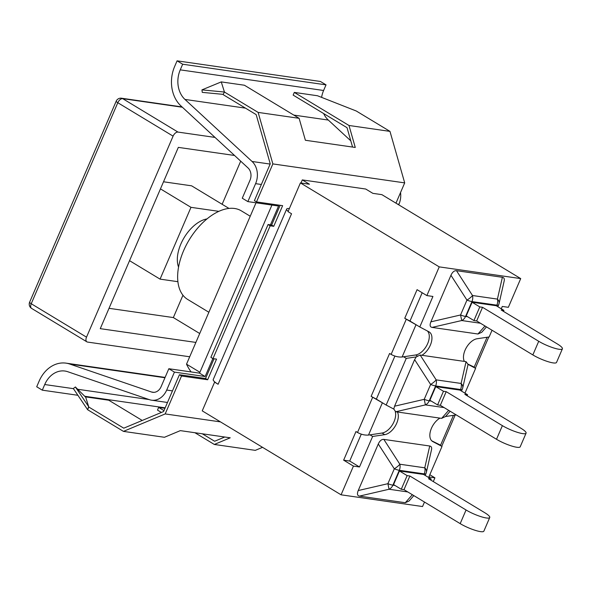 <?xml version="1.0" encoding="UTF-8"?>
<svg xmlns="http://www.w3.org/2000/svg" width="592" height="592" viewBox="0 0 592 592"><rect width="100%" height="100%" fill="white"/><g stroke="black" fill="none" stroke-linecap="round" stroke-linejoin="round"><path stroke-width="0.89" d="M352.566 147.06L347.03 127.687L293.151 95.105L294.305 92.411L317.467 95.749L356.273 111.007L389.973 131.38L404.699 182.884L272.86 163.91L256.499 201.909L282.628 205.668L273.741 226.307L270.174 225.796L212.972 358.611L216.539 359.122L207.651 379.761L181.522 376.001L165.183 413.934L123.462 431.383L87.623 409.716L88.674 406.66L75.391 386.968L85.722 397.247L88.785 407.022L87.623 409.716L73.334 388.522L75.391 386.968M220.476 421.889L165.183 413.934M404.699 182.884L395.967 203.16M300.965 183.002L302.297 179.909L365.723 189.033L372.856 193.347L381.884 194.65L520.716 278.595L439.234 266.874L426.869 295.586L432.93 296.459L419.787 326.969L428.993 331.831A14.023 8.007 -58.8 0 1 429.222 331.964A14.023 8.007 -58.8 0 1 431.109 343.094A14.023 8.007 -58.8 0 1 421.844 355.289L466.052 361.653L461.101 383.453L436.171 379.872A7.97 1.931 147.2 0 1 430.628 384.46A7.97 1.539 23.3 0 0 435.631 385.94L460.554 389.521A7.97 6.357 -81.8 0 0 461.101 383.453A7.97 5.409 -167.2 0 1 462.722 387.908A7.97 7.97 0 0 1 462.271 389.292L461.508 391.068M321.604 97.369A23.902 19.077 98.2 0 1 323.602 90.487L326.029 84.856L320.427 81.474L177.075 60.843L182.669 64.225L180.249 69.856A23.902 19.077 -81.8 0 0 184.956 99.426L252.059 161.475A17.923 14.304 98.2 0 1 255.596 183.653L247.863 201.606L242.269 198.216L249.994 180.271A9.96 7.948 -81.8 0 0 248.033 167.943L180.93 105.901A31.864 25.434 98.2 0 1 174.647 66.467L177.075 60.843M350.79 140.837L328.316 120.058A23.902 19.077 98.2 0 1 323.639 113.546M398.719 204.825L398.949 204.284A17.923 14.304 -81.8 0 0 400.54 192.541M168.831 368.727L174.433 372.109L166.7 390.054A17.923 14.304 98.2 0 1 151.552 400.185A17.923 14.304 98.2 0 1 149.473 399.681L67.703 371.702A23.902 19.077 -81.8 0 0 64.92 371.036A23.902 19.077 -81.8 0 0 44.726 384.534L42.298 390.165L36.704 386.776L39.124 381.152A31.864 25.434 98.2 0 1 66.06 363.148A31.864 25.434 98.2 0 1 69.76 364.043L151.53 392.015A9.96 7.948 -81.8 0 0 152.692 392.296A9.96 7.948 -81.8 0 0 161.105 386.672L168.831 368.727L199.541 373.145L271.92 205.061M250.231 216.235L241.292 210.833A51.785 29.556 121.2 0 0 189.203 239.849A51.785 29.556 121.2 0 0 187.701 299.456L208.88 312.258M256.025 202.775L186.517 364.176A115.144 65.712 121.2 0 0 191.12 371.931M199.911 372.272L186.517 364.176M123.462 431.383L164.443 437.281L180.338 430.628L230.229 437.806L214.326 444.459L194.923 432.73M202.286 433.788L214.63 441.255L224.745 437.022M161.379 412.446L157.494 410.093L158.649 407.4L163.969 410.619M142.228 420.453L108.765 400.222L85.611 396.892M88.785 407.022L123.772 428.179L163.577 411.529L179.42 374.736L181.522 376.001M262.545 447.33L255.3 450.357L214.326 444.459M164.961 408.31L158.649 407.4M294.305 92.411L348.991 125.482L355.274 147.452L305.391 140.267L299.108 118.304L244.422 85.233L221.26 81.903L201.946 89.88L202.264 92.367L223.169 94.365L224.442 92.034L223.169 94.365M201.946 89.88L224.442 92.034L258.134 112.406L272.86 163.91M221.26 81.903L224.442 92.034M256.499 201.909L254.397 200.636L270.241 163.843L256.166 114.611L223.28 94.72M299.108 118.304L258.134 112.406M389.973 131.38L348.991 125.482M273.741 226.307L271.639 225.034L268.072 224.523L210.878 357.339L212.972 358.611M179.42 374.736L205.55 378.495L207.651 379.761M205.55 378.495L214.045 358.767M268.072 224.523L270.174 225.796M271.639 225.034L280.134 205.306M174.433 372.109L205.135 376.527L212.876 358.552M270.448 224.864L278.566 206.023L247.863 201.606M42.298 390.165L77.892 395.286M84.737 396.27L165.161 407.844M182.669 64.225L326.029 84.856M205.135 376.527L199.541 373.145M228.963 208.414L191.608 185.821L163.518 181.781M218.825 211.344L190.987 207.333L160.462 188.878M190.987 207.333L160.062 279.128L129.544 260.672M160.062 279.128L177.918 281.696M195.893 342.42L100.263 328.656L178.333 147.378L234.536 155.467M109.024 308.314L173.345 317.571L182.965 295.223M199.719 333.518L173.345 317.571M222.133 204.277L240.7 161.165M215.007 137.411L177.985 132.083A4.98 2.842 121.2 0 0 173.086 136.138L86.513 337.159A4.98 2.842 121.2 0 0 86.906 341.85A4.98 2.842 121.2 0 0 87.549 342.072L189.706 356.776M178.569 267.11A30.873 17.619 -58.8 0 1 183.89 238.058A30.873 17.619 -58.8 0 1 206.971 218.922M116.202 101.173L29.63 302.186A4.98 0.962 23.3 0 0 31.228 303.733L117.801 102.712A4.98 0.962 -156.7 0 1 116.195 101.18M182.04 106.93L121.478 98.213A4.98 3.974 98.2 0 1 122.707 98.657L182.38 107.241M29.6 302.253A4.98 4.98 0 0 0 31.628 308.417A4.98 2.842 -58.8 0 1 31.228 303.733L86.513 337.159M173.086 136.138L117.801 102.712A4.98 2.842 -58.8 0 1 122.707 98.657L177.985 132.083M479.794 306.908L482.524 307.307L476.656 320.945L473.918 320.553L479.794 306.908L472.098 302.253L496.207 305.724L503.91 310.378L501.172 309.986L557.361 343.967A15.636 3.019 -156.7 0 1 562.4 348.806A15.636 3.019 -156.7 0 1 553.55 347.918A15.636 3.019 -156.7 0 1 538.72 341.281L532.844 354.919A15.636 3.019 23.3 0 0 547.674 361.557A15.636 3.019 23.3 0 0 556.524 362.445L562.4 348.806M482.524 307.307L538.72 341.281M476.656 320.945L532.844 354.919M503.91 310.378L503.474 311.377M486.483 326.888L481.77 332.253L477.959 334.006L432.064 327.406C429.97 326.962 429.577 325.104 430.887 321.841L450.941 275.28L466.955 300.107L460.554 314.981L461.723 320.538A7.97 6.357 -81.8 0 0 465.549 316.454L471.957 301.58L496.88 305.169A7.97 6.357 -81.8 0 0 497.428 299.101L472.505 295.512A7.97 1.931 147.2 0 1 466.955 300.107A7.97 1.539 23.3 0 0 471.957 301.58A7.97 6.357 98.2 0 0 472.505 295.512L456.484 270.685L502.386 277.293C504.029 277.589 504.628 278.832 504.169 281.03L499.056 303.548A7.97 5.409 -167.2 0 0 497.428 299.101L502.386 277.293M450.941 275.28C452.429 272.046 454.279 270.514 456.484 270.685M472.098 302.253L466.222 315.899L473.918 320.553M448.677 410.352L441.632 418.366L395.73 411.758L425.396 404.898A7.97 6.357 -81.8 0 0 429.222 400.814L435.631 385.94A7.97 6.357 98.2 0 0 436.171 379.872L420.157 355.045L416.265 356.895L406.26 358.382L386.162 405.046L393.791 409.072L395.73 411.758M420.157 355.045L421.844 355.289M441.632 418.366L445.517 416.516L455.529 415.029L455.707 414.6M443.467 391.268L446.198 391.66L440.322 405.298L437.592 404.906L443.467 391.268L435.771 386.613L459.88 390.084L467.576 394.738L464.846 394.346L521.034 428.319A15.636 3.019 -156.7 0 1 526.073 433.166A15.636 3.019 -156.7 0 1 517.216 432.271A15.636 3.019 -156.7 0 1 502.386 425.641L496.51 439.279A15.636 3.019 23.3 0 0 511.34 445.917A15.636 3.019 23.3 0 0 520.198 446.805L526.073 433.166M446.198 391.66L502.386 425.641M440.322 405.298L496.51 439.279M467.576 394.738L467.147 395.737M393.754 409.05A14.023 8.007 -58.8 0 1 393.791 409.087L394.561 406.201L414.615 359.64L430.628 384.46L424.22 399.334L425.396 404.898L444.104 407.585M414.615 359.64L416.265 356.895M464.949 393.147L475.62 368.365L467.991 364.339L467.843 365.382M467.991 364.339L466.052 361.653M435.771 386.613L429.896 400.251L437.592 404.906M397.417 412.002A14.023 8.007 -58.8 0 1 395.597 425.485A14.023 8.007 -58.8 0 1 384.711 434.661L372.634 436.452L359.492 466.97L353.439 466.096L341.073 494.816L422.547 506.537L424.486 502.046M433.292 481.585L434.913 477.818L428.86 476.952L442.002 446.435L432.789 441.58A14.023 8.007 -58.8 0 1 432.56 441.447A14.023 8.007 -58.8 0 1 430.68 430.317A14.023 8.007 -58.8 0 1 439.945 418.122M413.83 495.6L409.109 500.965L405.298 502.719L359.403 496.118C357.309 495.674 356.917 493.817 358.227 490.553L378.281 443.993C379.768 440.759 381.618 439.227 383.831 439.397L429.725 446.005C431.368 446.301 431.968 447.545 431.509 449.742L426.395 472.261A7.97 5.409 -167.2 0 0 424.767 467.813A7.97 6.357 98.2 0 1 424.227 473.881L423.894 474.643M407.141 475.62L409.871 476.012L403.996 489.658L401.265 489.266L407.141 475.62L399.437 470.966L423.554 474.436L431.25 479.091L428.519 478.699L484.707 512.679A15.636 3.019 -156.7 0 1 489.739 517.519A15.636 3.019 -156.7 0 1 480.889 516.631A15.636 3.019 -156.7 0 1 466.059 509.993L460.184 523.631A15.636 3.019 23.3 0 0 475.013 530.269A15.636 3.019 23.3 0 0 483.864 531.157L489.739 517.519M409.871 476.012L466.059 509.993M403.996 489.658L460.184 523.631M431.25 479.091L430.821 480.09M429.725 446.005L424.767 467.813L399.844 464.224A7.97 1.931 147.2 0 1 394.302 468.82L387.893 483.694L389.07 489.251L407.777 491.945M399.437 470.966L393.569 484.611L401.265 489.266M431.746 440.825L440.574 445.191M467.998 364.132L474.199 367.114M288.149 211.388A15.133 2.923 -156.7 0 1 286.661 209.065A15.133 2.923 -156.7 0 1 289.37 208.554M376.364 399.119L383.505 403.441L371.125 396.359L376.364 399.119L394.901 356.081M371.125 396.359L389.588 353.483L391.127 354.408C394.849 356.414 398.512 357.279 402.116 356.991L415.673 354.978A14.023 8.007 -58.8 0 0 427.209 344.574A14.023 8.007 -58.8 0 0 427.38 330.98M439.234 266.874L300.41 182.921L309.438 184.223L302.297 179.909M286.661 209.065L213.231 379.576A15.133 2.923 23.3 0 0 215.111 382.217L214.607 382.143L202.242 410.863L341.073 494.816M361.283 434.151L349.702 461.042L343.641 460.169L355.962 431.553L357.509 432.486C361.224 434.491 364.887 435.349 368.498 435.068L382.047 433.048A14.023 8.007 -58.8 0 0 392.407 424.775A14.023 8.007 -58.8 0 0 395.271 411.655M422.177 292.751L409.99 321.049L417.131 325.363L406.29 319.214L404.75 318.281L417.071 289.666L426.869 295.586M404.75 318.281L409.99 321.049M214.607 382.143L218.108 384.26A15.133 2.923 -156.7 0 1 215.111 382.217M464.372 361.409A14.023 8.007 -58.8 0 1 466.185 347.926A14.023 8.007 -58.8 0 1 477.078 338.75L489.147 336.952L492.041 330.247M434.913 477.818L429.814 474.732M501.276 308.795L502.29 306.441L508.35 307.315L520.716 278.595M439.338 444.829L442.002 446.435M472.964 366.759L475.62 368.365M300.41 182.921L288.038 211.64L291.538 213.756L218.108 384.26M372.634 436.452L369.978 434.846M353.439 466.096L343.641 460.169M359.492 466.97L349.702 461.042M383.505 403.441L386.162 405.046M406.26 358.382L403.603 356.776M417.131 325.363L419.787 326.969M172.464 390.883L166.7 390.054M261.353 184.482L255.596 183.653M397.469 204.07L398.949 204.284M44.726 384.534L73.423 388.663M77.707 389.277L149.103 399.556M69.76 364.043L164.953 377.74M151.53 392.015L153.876 392.355M180.249 69.856L323.602 90.487M184.956 99.426L245.458 108.136M293.802 115.092L328.316 120.058M252.059 161.475L270.144 164.073M430.887 321.841L460.554 314.981A7.97 1.539 23.3 0 0 465.549 316.454L467.643 316.757M496.555 305.931L496.88 305.169A7.97 1.539 23.3 0 0 498.605 304.932A7.97 7.97 0 0 0 499.056 303.548M432.064 327.406L461.723 320.538L480.438 323.232M485.003 325.992L477.959 334.006M394.561 406.201L424.22 399.334A7.97 1.539 23.3 0 0 429.222 400.814L431.316 401.11M460.221 390.291L460.554 389.521A7.97 1.539 23.3 0 0 462.271 389.292M383.831 439.397L399.844 464.224A7.97 6.357 98.2 0 1 399.297 470.292A7.97 1.539 -156.7 0 1 394.302 468.82L378.281 443.993M394.982 485.47L392.896 485.166A7.97 6.357 98.2 0 1 389.07 489.251L359.403 496.118M426.395 472.261A7.97 7.97 0 0 1 425.944 473.644A7.97 1.539 -156.7 0 1 424.227 473.881L399.297 470.292L392.896 485.166A7.97 1.539 -156.7 0 1 387.893 483.694L358.227 490.553M412.35 494.705L405.298 502.719M453.428 415.34L440.47 445.428M368.498 435.068L382.373 402.841M372.664 397.284L357.509 432.486M487.053 337.27L474.096 367.351M406.29 319.214L391.127 354.408M402.116 356.991L415.998 324.771M384.711 434.661L382.047 433.048M417.256 355.933L415.673 354.978M432.789 441.58L432.338 441.299M167.469 402.471L151.552 400.185M165.101 377.4L66.06 363.148M121.478 98.213A4.98 4.98 0 0 0 116.173 101.239M86.906 341.85L31.628 308.417M498.605 304.932L497.835 306.708M467.813 365.508L462.722 387.908M445.443 416.613L450.157 411.248M425.944 473.644L425.174 475.42M441.935 445.776L455.159 415.081M475.561 367.706L488.777 337.011"/></g></svg>
